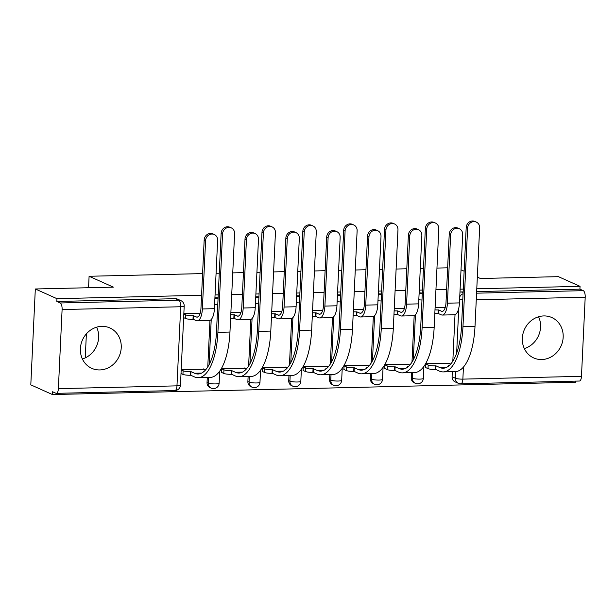 <?xml version="1.0" encoding="UTF-8"?>
<svg xmlns="http://www.w3.org/2000/svg" width="616" height="616" viewBox="0 0 616 616"><rect width="100%" height="100%" fill="white"/><g stroke="black" fill="none" stroke-linecap="round" stroke-linejoin="round"><path stroke-width="0.92" d="M218.087 298.029A5.675 5.151 114.1 0 0 216.262 297.721A5.675 5.151 114.1 0 0 214.915 297.936M258.928 297.066A5.675 5.151 114.1 0 0 257.111 296.758A5.675 5.151 114.1 0 0 255.755 296.974M299.776 296.103A5.675 5.151 114.1 0 0 297.952 295.796A5.675 5.151 114.1 0 0 296.596 296.011M340.617 295.149A5.675 5.151 114.1 0 0 338.792 294.833A5.675 5.151 114.1 0 0 337.445 295.049M381.458 294.186A5.675 5.151 114.1 0 0 379.633 293.87A5.675 5.151 114.1 0 0 378.286 294.086M422.299 293.224A5.675 5.151 114.1 0 0 420.474 292.908A5.675 5.151 114.1 0 0 419.126 293.124M541.726 359.536A22.137 20.089 114.1 0 0 562.539 341.688A22.137 20.089 114.1 0 0 551.813 317.533A22.137 20.089 114.1 0 0 543.782 315.931A22.137 20.089 114.1 0 0 522.969 333.78A22.137 20.089 114.1 0 0 533.695 357.935A22.137 20.089 114.1 0 0 541.726 359.536M524.316 348.564A22.137 20.089 114.1 0 0 538.577 316.763M99.792 369.947A22.137 20.089 114.1 0 0 120.605 352.09A22.137 20.089 114.1 0 0 109.871 327.943A22.137 20.089 114.1 0 0 101.848 326.341A22.137 20.089 114.1 0 0 81.027 344.19A22.137 20.089 114.1 0 0 91.761 368.337A22.137 20.089 114.1 0 0 99.792 369.947M82.382 358.974A22.137 20.089 114.1 0 0 96.643 327.173M201.571 295.272L56.957 298.675L35.32 288.981L30.8 384.846L52.437 394.548L575.529 382.228L575.583 381.119M477.331 277.123L480.395 278.494L558.419 276.661L580.049 286.355L476.776 288.788M463.294 289.104L460.106 289.181M446.623 289.497L435.935 289.751M422.453 290.067L419.265 290.144M405.782 290.459L395.095 290.714M381.604 291.029L378.424 291.106M364.934 291.422L354.254 291.676M340.764 291.992L337.583 292.069M324.093 292.384L313.413 292.639M299.923 292.954L296.743 293.031M283.252 293.347L272.565 293.601M259.082 293.917L255.894 293.994M242.411 294.309L231.724 294.564M218.233 294.879L215.053 294.956M464.133 271.202L461.022 269.808M35.32 288.981L113.344 287.141L89.097 276.268L202.587 273.596M216.077 273.281L219.257 273.204M232.748 272.888L243.435 272.634M256.918 272.318L260.098 272.241M273.589 271.925L284.276 271.671M297.759 271.356L300.947 271.279M314.43 270.963L325.117 270.717M338.608 270.393L341.788 270.324M355.278 270L365.958 269.754M379.448 269.431L382.628 269.361M396.119 269.038L406.799 268.792M420.289 268.468L423.469 268.399M436.96 268.075L447.647 267.829M52.437 394.548L52.568 391.753L55.933 393.262A5.675 2.187 -91.3 0 0 56.333 393.347A5.675 2.187 -91.3 0 0 58.374 388.65L62.101 309.548A5.675 2.187 -91.3 0 0 60.191 302.98L178.794 300.192A5.675 5.151 -65.9 0 1 180.85 300.6L177.477 299.091A5.675 5.151 -65.9 0 0 175.421 298.683L178.794 300.192A5.675 2.187 -91.3 0 1 180.704 306.753L62.101 309.548M56.957 298.675L56.826 301.47L60.191 302.98M452.09 376.761L455.463 378.27A5.675 5.151 -65.9 0 0 458.373 383.329L455.001 381.812A5.675 5.151 -65.9 0 1 452.09 376.761L452.329 371.702M452.822 361.222L455.016 314.63M580.049 286.355L579.918 289.15L583.29 290.667A5.675 2.187 88.7 0 1 585.2 297.228L581.473 376.33A5.675 2.187 88.7 0 1 579.433 381.027L460.83 383.822A5.675 2.187 88.7 0 0 462.87 379.125L581.473 376.33M449.318 363.486L425.772 363.702L425.571 367.891L426.31 367.875M408.47 364.449L384.923 364.657L384.731 368.853L385.462 368.838M367.629 365.404L344.082 365.619L343.89 369.816L344.621 369.8M326.788 366.366L303.241 366.582L303.041 370.778L303.78 370.763M285.947 367.329L262.401 367.544L262.2 371.741L262.94 371.718M245.106 368.291L221.56 368.507L221.36 372.703L222.091 372.68M204.258 369.254L181.212 369.461M207.038 382.528L208.231 383.067A5.675 5.151 -65.9 0 0 211.142 388.119L209.948 387.587A5.675 5.151 114.1 0 1 207.038 382.528L207.276 377.477M207.769 366.997L209.964 320.405M247.878 381.566L249.072 382.105A5.675 5.151 -65.9 0 0 251.99 387.164L250.789 386.625A5.675 5.151 114.1 0 1 247.878 381.566L248.117 376.515M248.61 366.035L250.804 319.442M288.719 380.603L289.913 381.142A5.675 5.151 -65.9 0 0 292.831 386.201L291.637 385.662A5.675 5.151 114.1 0 1 288.719 380.603L288.958 375.552M289.451 365.072L291.653 318.48M329.56 379.649L330.761 380.18A5.675 5.151 -65.9 0 0 333.672 385.239L332.478 384.7A5.675 5.151 114.1 0 1 329.56 379.649L329.799 374.59M330.291 364.11L332.494 317.517M370.401 378.686L371.602 379.217A5.675 5.151 -65.9 0 0 374.513 384.276L373.319 383.737A5.675 5.151 114.1 0 1 370.401 378.686L370.639 373.627M371.14 363.147L373.335 316.555M411.249 377.724L412.443 378.255A5.675 5.151 -65.9 0 0 415.353 383.314L414.16 382.775A5.675 5.151 114.1 0 1 411.249 377.724L411.488 372.665M411.981 362.185L414.175 315.592M85.247 357.881L86.386 333.849M88.558 287.726L89.097 276.268M200.2 313.174L183.845 313.559M445.26 307.399L435.096 307.638M404.412 308.362L394.248 308.601M363.571 309.324L353.407 309.563M322.73 310.287L312.566 310.526M281.889 311.249L271.725 311.488M241.049 312.212L230.885 312.451M56.826 301.47L175.421 298.683M463.163 291.899L461.322 291.945A5.675 5.151 114.1 0 0 459.967 292.161M579.918 289.15L476.645 291.584M434.988 309.856A5.675 0.947 2.7 0 0 438.215 309.948L438.607 309.94L438.438 313.575L441.264 314.838A14.33 5.521 -91.3 0 0 442.265 315.053L454.308 314.768A14.33 5.521 -91.3 0 0 459.459 302.903L462.685 234.565A6.53 5.921 114.1 0 0 459.336 228.752A6.53 5.921 114.1 0 0 450.642 234.85L449.226 234.211A6.53 5.921 -65.9 0 1 457.919 228.12L459.336 228.752M438.438 313.575L438.045 313.582A5.675 0.947 -177.3 0 1 434.819 313.49M449.226 234.211L446.007 302.556A10.641 4.096 88.7 0 1 442.18 311.365A10.641 4.096 88.7 0 1 441.433 311.203L438.607 309.94M442.265 315.053A14.33 5.521 -91.3 0 0 447.416 303.188L450.642 234.85M425.756 363.917L428.166 364.995A5.675 0.947 2.7 0 0 435.581 365.85L435.974 365.842L435.805 369.477L439.447 371.109A54.77 21.098 -91.3 0 0 443.274 371.918L455.316 371.633A54.77 21.098 -91.3 0 0 475.013 326.288L479.648 227.897A6.53 5.921 114.1 0 0 476.299 222.083A6.53 5.921 114.1 0 0 467.606 228.182L466.197 227.55A6.53 5.921 -65.9 0 1 474.89 221.452L476.299 222.083M448.825 365.919L448.41 365.55A5.675 0.947 2.7 0 0 449.295 365.511M466.197 227.55L461.553 325.933A51.082 19.681 88.7 0 1 443.189 368.229A51.082 19.681 88.7 0 1 439.616 367.475L435.974 365.842M450.689 364.095L448.594 363.163M435.805 369.477L435.412 369.485A5.675 0.947 -177.3 0 1 427.997 368.63L428.166 364.995M425.587 367.552L427.997 368.63M443.274 371.918A54.77 21.098 -91.3 0 0 462.97 326.572L467.606 228.182M394.148 310.818A5.675 0.947 2.7 0 0 397.374 310.911L397.767 310.903L397.597 314.537L400.423 315.8A14.33 5.521 -91.3 0 0 401.424 316.016L413.467 315.731A14.33 5.521 -91.3 0 0 418.618 303.865L421.845 235.528A6.53 5.921 114.1 0 0 418.495 229.714A6.53 5.921 114.1 0 0 409.802 235.812L408.385 235.173A6.53 5.921 -65.9 0 1 417.078 229.075L418.495 229.714M397.597 314.537L397.205 314.545A5.675 0.947 -177.3 0 1 393.978 314.453M408.385 235.173L405.166 303.519A10.641 4.096 88.7 0 1 401.339 312.327A10.641 4.096 88.7 0 1 400.593 312.166L397.767 310.903M401.424 316.016A14.33 5.521 -91.3 0 0 406.575 304.15L409.802 235.812M353.307 311.781A5.675 0.947 2.7 0 0 356.533 311.873L356.926 311.865L356.749 315.5L359.582 316.763A14.33 5.521 -91.3 0 0 360.583 316.978L372.626 316.693A14.33 5.521 -91.3 0 0 377.777 304.828L381.004 236.49A6.53 5.921 114.1 0 0 377.647 230.677A6.53 5.921 114.1 0 0 368.961 236.775L367.544 236.136A6.53 5.921 -65.9 0 1 376.237 230.037L377.647 230.677M356.749 315.5L356.356 315.507A5.675 0.947 -177.3 0 1 353.13 315.415M367.544 236.136L364.318 304.473A10.641 4.096 88.7 0 1 360.499 313.29A10.641 4.096 88.7 0 1 359.752 313.128L356.926 311.865M360.583 316.978A14.33 5.521 -91.3 0 0 365.735 305.113L368.961 236.775M384.915 364.88L387.325 365.958A5.675 0.947 2.7 0 0 394.74 366.813L395.133 366.805L394.956 370.439L398.598 372.072A54.77 21.098 -91.3 0 0 402.433 372.88L414.476 372.595A54.77 21.098 -91.3 0 0 434.172 327.25L438.808 228.859A6.53 5.921 114.1 0 0 435.458 223.046A6.53 5.921 114.1 0 0 426.765 229.144L425.356 228.513A6.53 5.921 -65.9 0 1 434.041 222.415L435.458 223.046M407.977 366.882L407.569 366.512A5.675 0.947 2.7 0 0 408.454 366.474M425.356 228.513L420.713 326.896A51.082 19.681 88.7 0 1 402.348 369.192A51.082 19.681 88.7 0 1 398.775 368.437L395.133 366.805M409.848 365.057L407.753 364.125M394.956 370.439L394.563 370.447A5.675 0.947 -177.3 0 1 387.156 369.592L387.325 365.958M384.746 368.514L387.156 369.592M402.433 372.88A54.77 21.098 -91.3 0 0 422.122 327.535L426.765 229.144M344.075 365.842L346.485 366.92A5.675 0.947 2.7 0 0 353.892 367.775L354.285 367.767L354.115 371.402L357.757 373.034A54.77 21.098 -91.3 0 0 361.592 373.843L373.635 373.558A54.77 21.098 -91.3 0 0 393.324 328.213L397.967 229.822A6.53 5.921 114.1 0 0 394.617 224.008A6.53 5.921 114.1 0 0 385.924 230.107L384.507 229.475A6.53 5.921 -65.9 0 1 393.2 223.377L394.617 224.008M367.136 367.844L366.72 367.475A5.675 0.947 2.7 0 0 367.613 367.436M384.507 229.475L379.872 327.858A51.082 19.681 88.7 0 1 361.507 370.154A51.082 19.681 88.7 0 1 357.927 369.4L354.285 367.767M368.999 366.02L366.913 365.088M354.115 371.402L353.723 371.41A5.675 0.947 -177.3 0 1 346.315 370.555L346.485 366.92M343.905 369.477L346.315 370.555M361.592 373.843A54.77 21.098 -91.3 0 0 381.281 328.49L385.924 230.107M312.458 312.743A5.675 0.947 2.7 0 0 315.692 312.836L316.085 312.828L315.908 316.462L318.734 317.725A14.33 5.521 -91.3 0 0 319.743 317.941L331.785 317.656A14.33 5.521 -91.3 0 0 336.937 305.79L340.155 237.453A6.53 5.921 114.1 0 0 336.806 231.639A6.53 5.921 114.1 0 0 328.112 237.738L326.703 237.098A6.53 5.921 -65.9 0 1 335.397 231L336.806 231.639M315.908 316.462L315.515 316.47A5.675 0.947 -177.3 0 1 312.289 316.378M326.703 237.098L323.477 305.436A10.641 4.096 88.7 0 1 319.65 314.252A10.641 4.096 88.7 0 1 318.911 314.091L316.085 312.828M319.743 317.941A14.33 5.521 -91.3 0 0 324.894 306.075L328.112 237.738M271.618 313.706A5.675 0.947 2.7 0 0 274.844 313.798L275.236 313.79L275.067 317.417L277.893 318.688A14.33 5.521 -91.3 0 0 278.894 318.903L290.937 318.618A14.33 5.521 -91.3 0 0 296.096 306.753L299.314 238.415A6.53 5.921 114.1 0 0 295.965 232.602A6.53 5.921 114.1 0 0 287.272 238.692L285.863 238.061A6.53 5.921 -65.9 0 1 294.548 231.963L295.965 232.602M275.067 317.417L274.674 317.433A5.675 0.947 -177.3 0 1 271.448 317.34M285.863 238.061L282.636 306.398A10.641 4.096 88.7 0 1 278.809 315.215A10.641 4.096 88.7 0 1 278.062 315.053L275.236 313.79M278.894 318.903A14.33 5.521 -91.3 0 0 284.053 307.038L287.272 238.692M230.777 314.668A5.675 0.947 2.7 0 0 234.003 314.761L234.396 314.753L234.226 318.38L237.052 319.65A14.33 5.521 -91.3 0 0 238.053 319.866L250.096 319.581A14.33 5.521 -91.3 0 0 255.247 307.715L258.474 239.378A6.53 5.921 114.1 0 0 255.124 233.556A6.53 5.921 114.1 0 0 246.431 239.655L245.014 239.023A6.53 5.921 -65.9 0 1 253.707 232.925L255.124 233.556M234.226 318.38L233.834 318.395A5.675 0.947 -177.3 0 1 230.607 318.303M245.014 239.023L241.795 307.361A10.641 4.096 88.7 0 1 237.969 316.177A10.641 4.096 88.7 0 1 237.222 316.016L234.396 314.753M238.053 319.866A14.33 5.521 -91.3 0 0 243.205 308L246.431 239.655M303.234 366.805L305.644 367.883A5.675 0.947 2.7 0 0 313.051 368.738L313.444 368.73L313.275 372.357L316.917 373.989A54.77 21.098 -91.3 0 0 320.751 374.805L332.794 374.52A54.77 21.098 -91.3 0 0 352.483 329.175L357.126 230.784A6.53 5.921 114.1 0 0 353.769 224.971A6.53 5.921 114.1 0 0 345.083 231.069L343.666 230.438A6.53 5.921 -65.9 0 1 352.36 224.34L353.769 224.971M326.295 368.807L325.879 368.43A5.675 0.947 2.7 0 0 326.773 368.399M343.666 230.438L339.031 328.821A51.082 19.681 88.7 0 1 320.659 371.117A51.082 19.681 88.7 0 1 317.086 370.362L313.444 368.73M328.159 366.982L326.072 366.05M313.275 372.357L312.882 372.372A5.675 0.947 -177.3 0 1 305.474 371.517L305.644 367.883M303.057 370.439L305.474 371.517M320.751 374.805A54.77 21.098 -91.3 0 0 340.44 329.452L345.083 231.069M262.385 367.767L264.803 368.845A5.675 0.947 2.7 0 0 272.21 369.7L272.603 369.685L272.434 373.319L276.076 374.952A54.77 21.098 -91.3 0 0 279.91 375.768L291.953 375.483A54.77 21.098 -91.3 0 0 311.642 330.13L316.278 231.747A6.53 5.921 114.1 0 0 312.928 225.933A6.53 5.921 114.1 0 0 304.235 232.032L302.826 231.4A6.53 5.921 -65.9 0 1 311.519 225.302L312.928 225.933M285.454 369.769L285.039 369.392A5.675 0.947 2.7 0 0 285.924 369.361M302.826 231.4L298.183 329.783A51.082 19.681 88.7 0 1 279.818 372.079A51.082 19.681 88.7 0 1 276.245 371.325L272.603 369.685M287.318 367.945L285.223 367.005M272.434 373.319L272.041 373.335A5.675 0.947 -177.3 0 1 264.626 372.48L264.803 368.845M262.216 371.402L264.626 372.48M279.91 375.768A54.77 21.098 -91.3 0 0 299.599 330.415L304.235 232.032M221.544 368.73L223.955 369.808A5.675 0.947 2.7 0 0 231.37 370.663L231.762 370.647L231.593 374.282L235.227 375.914A54.77 21.098 -91.3 0 0 239.062 376.73L251.105 376.445A54.77 21.098 -91.3 0 0 270.801 331.092L275.437 232.709A6.53 5.921 114.1 0 0 272.087 226.896A6.53 5.921 114.1 0 0 263.394 232.994L261.985 232.363A6.53 5.921 -65.9 0 1 270.678 226.265L272.087 226.896M244.614 370.732L244.198 370.355A5.675 0.947 2.7 0 0 245.083 370.324M261.985 232.363L257.342 330.746A51.082 19.681 88.7 0 1 238.977 373.042A51.082 19.681 88.7 0 1 235.404 372.28L231.762 370.647M246.477 368.907L244.383 367.968M231.593 374.282L231.2 374.289A5.675 0.947 -177.3 0 1 223.785 373.442L223.955 369.808M221.375 372.364L223.785 373.442M239.062 376.73A54.77 21.098 -91.3 0 0 258.759 331.377L263.394 232.994M183.822 314.006L185.755 314.868A5.675 0.947 2.7 0 0 193.162 315.723L193.555 315.708L193.386 319.342L196.211 320.613A14.33 5.521 -91.3 0 0 197.212 320.828L209.255 320.543A14.33 5.521 -91.3 0 0 214.406 308.678L217.633 240.332A6.53 5.921 114.1 0 0 214.283 234.519A6.53 5.921 114.1 0 0 205.59 240.617L204.173 239.986A6.53 5.921 -65.9 0 1 212.867 233.888L214.283 234.519M193.386 319.342L192.993 319.358A5.675 0.947 -177.3 0 1 185.578 318.503L183.653 317.64M204.173 239.986L200.955 308.323A10.641 4.096 88.7 0 1 197.128 317.14A10.641 4.096 88.7 0 1 196.381 316.978L193.555 315.708M197.212 320.828A14.33 5.521 -91.3 0 0 202.364 308.955L205.59 240.617M181.189 369.908L183.114 370.77A5.675 0.947 2.7 0 0 190.529 371.625L190.922 371.61L190.744 375.244L194.386 376.877A54.77 21.098 -91.3 0 0 198.221 377.693L210.264 377.408A54.77 21.098 -91.3 0 0 229.96 332.055L234.596 233.672A6.53 5.921 114.1 0 0 231.246 227.858A6.53 5.921 114.1 0 0 222.553 233.957L221.136 233.325A6.53 5.921 -65.9 0 1 229.83 227.227L231.246 227.858M203.765 371.687L203.357 371.317A5.675 0.947 2.7 0 0 204.243 371.279M221.136 233.325L216.501 331.708A51.082 19.681 88.7 0 1 198.136 374.004A51.082 19.681 88.7 0 1 194.564 373.242L190.922 371.61M205.636 369.87L203.542 368.93M190.744 375.244L190.352 375.252A5.675 0.947 -177.3 0 1 182.944 374.405L183.114 370.77M181.019 373.542L182.944 374.405M198.221 377.693A54.77 21.098 -91.3 0 0 217.91 332.34L222.553 233.957M214.861 299.03A5.675 5.151 -65.9 0 1 217.463 298.252A5.675 5.151 -65.9 0 1 218.079 298.275M255.702 298.067A5.675 5.151 -65.9 0 1 258.304 297.289A5.675 5.151 -65.9 0 1 258.92 297.312M296.55 297.105A5.675 5.151 -65.9 0 1 299.145 296.327A5.675 5.151 -65.9 0 1 299.761 296.358M337.391 296.142A5.675 5.151 -65.9 0 1 339.986 295.364A5.675 5.151 -65.9 0 1 340.602 295.395M378.232 295.18A5.675 5.151 -65.9 0 1 380.827 294.41A5.675 5.151 -65.9 0 1 381.443 294.433M419.072 294.217A5.675 5.151 -65.9 0 1 421.675 293.447A5.675 5.151 -65.9 0 1 422.291 293.47M58.374 388.65L176.969 385.855L180.704 306.753A5.675 0.947 2.7 0 0 184.199 306.044A5.675 5.675 0 0 0 180.85 300.6M463.432 367.113L462.87 379.125A5.675 0.947 -177.3 0 1 455.463 378.27L455.771 371.61M456.641 353.253L458.758 308.239M585.2 297.228L476.26 299.792M211.142 388.119A5.675 5.675 0 0 0 219.134 383.214A5.675 0.947 2.7 0 1 215.639 383.914A5.675 0.947 2.7 0 1 208.231 383.067L208.493 377.446M209.094 364.703L211.226 319.527M251.99 387.164A5.675 5.675 0 0 0 259.975 382.251A5.675 0.947 2.7 0 1 256.487 382.96A5.675 0.947 2.7 0 1 249.072 382.105L249.341 376.484M249.942 363.74L252.067 318.564M292.831 386.201A5.675 5.675 0 0 0 300.824 381.289A5.675 0.947 2.7 0 1 297.328 381.997A5.675 0.947 2.7 0 1 289.913 381.142L290.182 375.521M290.783 362.778L292.916 317.602M333.672 385.239A5.675 5.675 0 0 0 341.664 380.326A5.675 0.947 2.7 0 1 338.169 381.035A5.675 0.947 2.7 0 1 330.761 380.18L331.023 374.559M331.624 361.815L333.757 316.639M374.513 384.276A5.675 5.675 0 0 0 382.505 379.364A5.675 0.947 2.7 0 1 379.009 380.072A5.675 0.947 2.7 0 1 371.602 379.217L371.864 373.604M372.464 360.853L374.597 315.677M415.353 383.314A5.675 5.675 0 0 0 423.346 378.401A5.675 0.947 2.7 0 1 419.85 379.11A5.675 0.947 2.7 0 1 412.443 378.255L412.705 372.642M413.305 359.89L415.438 314.714M418.811 299.761A5.675 0.947 2.7 0 0 421.983 300M377.97 300.716A5.675 0.947 2.7 0 0 381.135 300.962M337.129 301.678A5.675 0.947 2.7 0 0 340.294 301.925M296.288 302.641A5.675 0.947 2.7 0 0 299.453 302.887M255.448 303.603A5.675 0.947 2.7 0 0 258.612 303.85M214.599 304.566A5.675 0.947 2.7 0 0 217.771 304.812M459.744 296.897A5.675 5.151 -65.9 0 1 463.07 293.763M461.322 291.945L463.117 292.754M476.576 293.178L583.29 290.667M180.465 385.146A5.675 0.947 2.7 0 1 176.969 385.855A5.675 2.187 88.7 0 1 174.929 390.552A5.675 5.675 0 0 0 180.465 385.146L184.199 306.044M462.785 299.877A5.675 0.947 -177.3 0 1 459.628 299.33M442.919 311.172L441.433 311.203M438.215 309.948L438.045 313.582M459.459 302.903L447.416 303.188M439.616 367.475L446.723 367.305M435.412 369.485L435.581 365.85M462.97 326.572L475.013 326.288M402.071 312.135L400.593 312.166M397.374 310.911L397.205 314.545M418.618 303.865L406.575 304.15M361.23 313.097L359.752 313.128M356.533 311.873L356.356 315.507M377.777 304.828L365.735 305.113M398.775 368.437L405.882 368.268M394.563 370.447L394.74 366.813M422.122 327.535L434.172 327.25M357.927 369.4L365.042 369.23M353.723 371.41L353.892 367.775M381.281 328.49L393.324 328.213M320.389 314.06L318.911 314.091M315.692 312.836L315.515 316.47M336.937 305.79L324.894 306.075M279.548 315.022L278.062 315.053M274.844 313.798L274.674 317.433M296.096 306.753L284.053 307.038M238.708 315.985L237.222 316.016M234.003 314.761L233.834 318.395M255.247 307.715L243.205 308M317.086 370.362L324.201 370.193M312.882 372.372L313.051 368.738M340.44 329.452L352.483 329.175M276.245 371.325L283.352 371.155M272.041 373.335L272.21 369.7M299.599 330.415L311.642 330.13M235.404 372.28L242.511 372.118M231.2 374.289L231.37 370.663M258.759 331.377L270.801 331.092M197.859 316.947L196.381 316.978M185.755 314.868L185.578 318.503M193.162 315.723L192.993 319.358M214.406 308.678L202.364 308.955M194.564 373.242L201.671 373.08M190.352 375.252L190.529 371.625M217.91 332.34L229.96 332.055M423.916 366.405L423.346 378.401M383.075 367.367L382.505 379.364M342.226 368.33L341.664 380.326M301.386 369.292L300.824 381.289M260.545 370.247L259.975 382.251M219.704 371.209L219.134 383.214M56.333 393.347L174.929 390.552M458.373 383.329A5.675 5.675 0 0 0 460.83 383.822"/></g></svg>
